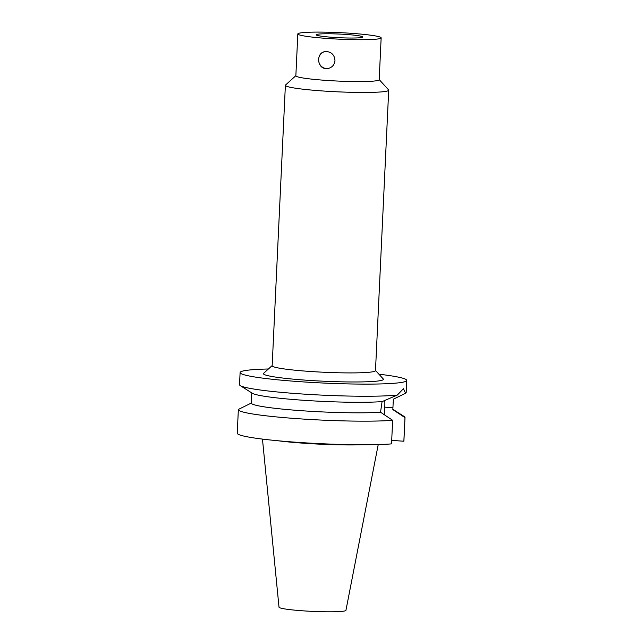 <?xml version="1.0" encoding="UTF-8"?>
<svg xmlns="http://www.w3.org/2000/svg" width="644" height="644" viewBox="0 0 644 644"><rect width="100%" height="100%" fill="white"/><g stroke="black" fill="none" stroke-linecap="round" stroke-linejoin="round"><path stroke-width="0.97" d="M326.089 68.634C317.017 68.481 315.914 53.017 324.705 51.673L326.894 51.52C331.95 52.357 334.639 55.384 334.969 60.6C334.502 64.738 332.28 67.362 328.319 68.473L326.089 68.634M324.858 51.641A8.589 8.211 -102.1 0 0 318.796 61.727A8.589 8.211 -102.1 0 0 328.472 68.433M361.839 37.473A23.361 1.835 -177.3 0 1 336.055 37.553A23.361 1.835 -177.3 0 1 316.164 34.8A23.361 1.835 -177.3 0 1 339.581 34.068A23.361 1.835 -177.3 0 1 362.822 36.998A23.361 1.835 -177.3 0 1 361.839 37.473M251.627 393.822L251.2 403.112L238.401 409.423A83.422 6.545 -177.3 0 0 238.352 409.608L237.242 433.195A83.422 6.545 -177.3 0 0 297.729 442.356A83.422 6.545 -177.3 0 0 391.536 443.885L392.655 420.299A83.422 6.545 -177.3 0 1 298.84 418.769A83.422 6.545 -177.3 0 1 238.352 409.608M378.922 374.196A83.422 6.545 -177.3 0 1 406.758 380.419A83.422 6.545 -177.3 0 1 299.468 381.642A83.422 6.545 -177.3 0 1 240.099 372.554A83.422 6.545 -177.3 0 1 268.403 368.988M392.655 420.299L380.524 412.224L382.085 401.615L397.356 395.046A83.422 6.545 -177.3 0 1 298.897 393.766A83.422 6.545 -177.3 0 1 240.268 385.611A83.422 6.545 -177.3 0 1 239.528 384.685L240.099 372.554M397.356 395.046L403.41 388.718L405.599 393.267L393.339 399.191L392.84 409.576L404.971 417.65L403.852 441.237L391.705 440.383M406.758 380.419L406.187 392.542A83.422 6.545 -177.3 0 1 405.599 393.267M382.085 401.615A70.904 5.563 -177.3 0 1 307.108 400.52A70.904 5.563 -177.3 0 1 252.319 393.259L240.268 385.611M380.524 412.224A70.904 5.563 -177.3 0 1 301.658 410.719A70.904 5.563 -177.3 0 1 251.2 403.112M384.412 414.8L384.774 407.137A21.437 6.07 94 0 0 384.774 400.431M392.856 409.294L404.271 416.539A83.422 6.545 -177.3 0 1 405.012 417.465L403.901 441.06A83.422 6.545 -177.3 0 1 403.852 441.237M327.514 38.479A41.707 3.276 -177.3 0 1 297.826 33.939A41.707 3.276 -177.3 0 1 339.646 32.635A41.707 3.276 -177.3 0 1 381.151 37.867A41.707 3.276 -177.3 0 1 327.514 38.479M381.151 37.867L379.179 79.735A41.707 3.276 -177.3 0 1 325.534 80.347A41.707 3.276 -177.3 0 1 295.854 75.807L297.826 33.939M379.187 79.606L388.565 89.846A51.721 4.057 -177.3 0 1 388.71 90.176A51.721 4.057 -177.3 0 1 322.193 90.933A51.721 4.057 -177.3 0 1 285.381 85.298A51.721 4.057 -177.3 0 1 285.558 84.992L295.862 75.678M388.71 90.176L375.484 370.614A51.721 4.057 -177.3 0 1 308.967 371.379A51.721 4.057 -177.3 0 1 272.162 365.744L285.381 85.298M375.492 370.453L383.261 378.938A60.061 4.709 -177.3 0 1 306.174 380.193A60.061 4.709 -177.3 0 1 263.637 373.295L272.171 365.583M362.5 444.754A58.266 4.572 -177.3 0 1 303.718 443.217A58.266 4.572 -177.3 0 1 278.111 440.778M378.229 444.561L345.933 610.359A33.496 2.632 -177.3 0 1 302.857 610.818A33.496 2.632 -177.3 0 1 279.013 607.203L262.462 439.103M384.774 407.137L392.929 407.716M393.347 399.191L393.291 400.359"/></g></svg>
